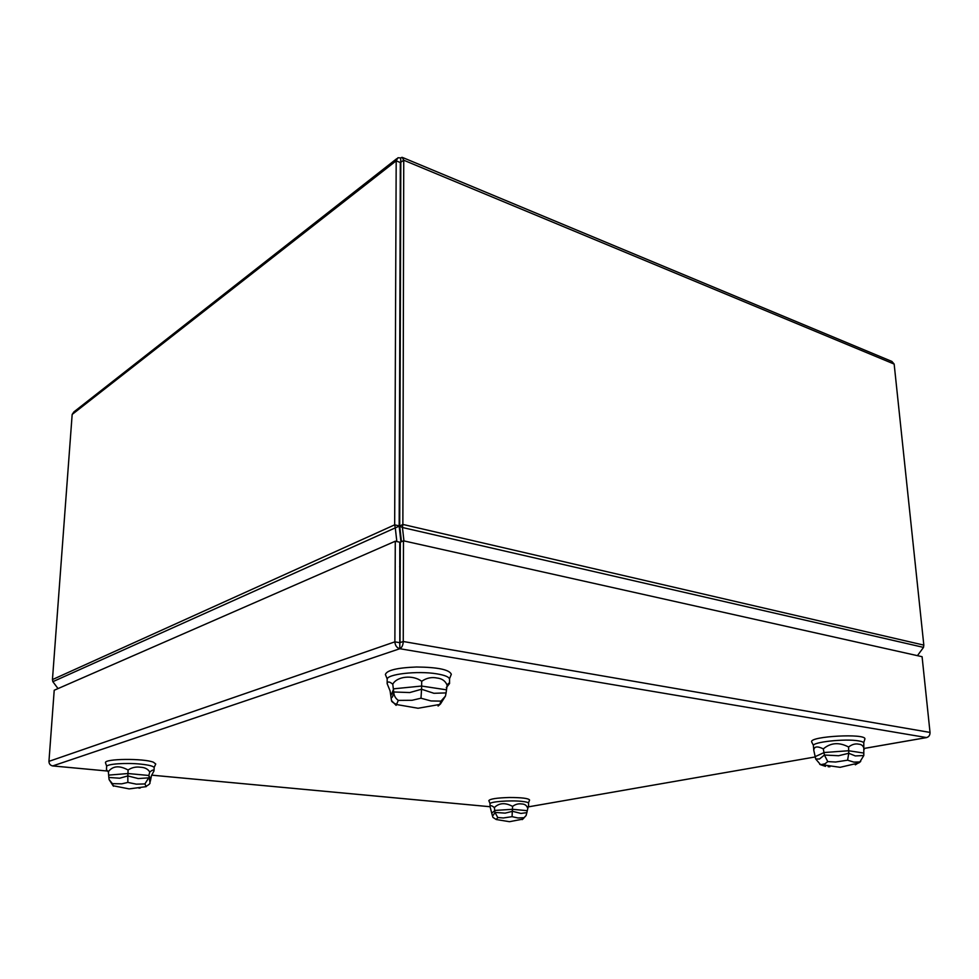 <?xml version="1.0" encoding="UTF-8"?>
<svg xmlns="http://www.w3.org/2000/svg" width="979" height="979" viewBox="0 0 979 979"><rect width="100%" height="100%" fill="white"/><g stroke="black" fill="none" stroke-linecap="round" stroke-linejoin="round"><path stroke-width="1.47" d="M52.095 765.811L52.744 765.921C50.296 765.443 49.036 763.926 48.95 761.356L54.212 690.256L395.283 541.216L399.775 542.207L399.811 648.722C401.916 647.621 403.067 645.21 403.25 641.502L403.483 540.812L400.313 542.182L400.019 642.616L403.25 641.502L930.026 732.427L922.083 656.701L403.483 540.812M399.456 642.628L394.88 641.845L395.283 541.216M48.95 761.356L394.88 641.845C395.149 645.54 396.789 647.829 399.811 648.722L52.744 765.921L107.396 771.024M930.026 732.427C930.05 735.18 928.9 736.893 926.562 737.566L928.227 736.82M399.824 643.289L400.019 642.616M403.005 157.668L891.906 361.447L894.157 364.078L923.821 645.112L402.871 524.426L399.713 526.139L402.455 527.51L402.871 524.426L403.74 160.226L400.325 162.538L399.175 526.176L395.283 527.877L394.672 524.842L399.163 525.882M399.701 525.858L400.815 162.502M923.821 645.112L923.503 647.388L917.433 655.661M399.713 526.139L401.463 541.681M923.503 647.388L402.455 527.51L403.948 540.91M894.157 364.078L403.74 160.226L402.136 157.301L400.656 157.925L400.827 162.404M58.03 688.592L52.854 681.678L52.45 679.585L72.165 414.447L73.89 411.902L396.789 158.659M400.656 157.925L397.951 157.741L396.189 160.825L394.672 524.842L52.45 679.585M72.165 414.447L396.189 160.825L400.325 162.538M400.949 541.901L399.175 526.176M400.227 571.234L399.689 566.596M396.838 541.558L395.283 527.877L52.854 681.678M450.866 675.4L451.319 674.262C449.373 669.648 437.772 667.225 416.528 667.005C397.217 667.739 386.84 670.236 385.383 674.494L385.836 675.62M420.982 698.211L421.57 689.24L433.917 693.291L446.094 692.912L445.445 696.106L440.966 701.123L431.029 700.952L420.982 698.211L412.061 700.291L398.318 700.389L396.116 705.357L391.49 700.572L390.083 690.844L387.146 683.648C387.562 681.286 389.434 681.47 392.775 684.199C396.96 676.256 413.003 674.617 421.692 681.298C426.477 677.982 431.58 676.893 437.001 678.019C442.031 678.545 445.408 680.943 447.134 685.214C448.529 683.171 449.349 682.608 449.569 683.501L446.277 687.674M391.49 700.572C391.38 701.502 393.154 702.836 396.789 704.574L418.07 708.258L439.755 704.452L440.966 701.123M398.318 700.389C395.479 698.419 393.95 695.616 393.717 691.982L392.775 684.199M438.09 706.055L440.403 704.06L445.445 696.106M391.111 698.223L392.591 696.779L393.717 691.982L409.748 692.557L421.57 689.24L421.692 681.298M446.094 692.912L447.134 685.214M387.146 683.648L387.17 679.499C385.983 674.201 417.752 670.517 436.989 673.87C445.115 675.241 449.3 677.04 449.545 679.267L449.569 683.501M811.628 741.752L811.628 741.752C809.927 736.232 866.097 733.222 864.91 738.949C866.097 733.222 809.927 736.232 811.628 741.752M153.434 762.225C143.852 758.223 104.117 758.639 105.475 762.727L105.475 762.727C104.117 758.639 143.852 758.223 153.434 762.225L155.747 763.999L153.434 762.225M529.492 800.271L529.59 800.014C528.464 798.338 521.709 797.506 509.313 797.506C496.769 797.873 489.941 798.913 488.827 800.638L488.827 800.638C489.941 798.913 496.769 797.873 509.313 797.506C521.709 797.506 528.464 798.338 529.59 800.014L529.492 800.271M855.328 764.832L859.856 761.968L853.835 762.103L847.594 760.193L835.601 762.017L827.769 761.601L825.016 763.804L820.598 764.734L825.517 766.361M820.598 764.734L815.691 758.982L819.484 759.019L824.416 755.042L823.315 748.886C830.694 742.645 839.113 742.021 848.597 747.014L848.769 753.267L847.594 760.193M859.856 761.968L863.808 755.519L863.796 743.061C863.674 742.155 861.924 741.433 858.546 740.883C845.073 738.447 811.811 742.119 813.402 745.753L813.782 750.306C814.075 746.377 817.257 745.9 823.315 748.886M863.808 755.519L855.316 755.935L848.769 753.267L838.587 755.727L824.416 755.042L827.769 761.601M828.161 766.728L829.947 766.765M815.691 758.982L813.782 750.306M848.597 747.014C851.987 744.37 855.401 743.428 858.84 744.187C861.777 744.358 863.564 746.108 864.212 749.424M523.789 817.698L517.964 817.979L512.054 816.657L503.377 817.967L497.773 817.538L496.243 819.521L492.939 817.392L496.243 819.521L509.472 821.699L522.859 819.129L526.127 815.495L528.33 806.268M492.939 817.392L492.143 814.822L493.367 815.164L494.995 812.423L494.346 807.565C499.18 802.841 505.25 802.45 512.568 806.378L512.054 816.657M522.211 819.619L526.127 815.495M526.935 812.631L520.914 813.427L512.543 811.31L505.127 813.133L494.995 812.423L497.773 817.538M492.143 814.822L490.051 806.561C490.308 805.142 491.752 805.472 494.346 807.565M512.568 806.378C515.431 804.273 518.478 803.465 521.685 803.967C524.573 804.004 526.518 805.276 527.51 807.797M490.051 806.561L490.002 803.832C489.206 801.74 509.949 800.088 521.623 801.348C526.102 801.813 528.403 802.437 528.538 803.233L528.611 806.023M138.932 788.144L140.23 788.009M127.857 782.429L127.821 775.931L138.223 778.55L148.71 777.852L144.88 783.946L136.35 784.155L127.857 782.429L121.726 783.836L112.401 783.653L113.442 786.223M112.401 783.653L109.11 779.602L108.84 777.473L119.683 778.207L127.821 775.931L127.968 773.532L148.845 775.478L150.032 782.87C150.081 783.689 148.771 784.84 146.104 786.333L144.88 783.946M146.263 786.639L129.13 788.89L113.111 785.758L109.11 779.602M150.362 781.23L151.464 775.662L154.009 770.889L154.18 767.769C153.874 766.263 149.395 765.04 140.719 764.122C125.875 762.555 106.124 764.012 106.638 766.581L106.442 769.763L108.375 771.648C112.842 765.835 119.414 765.284 128.078 770.008C131.835 767.499 135.995 766.581 140.548 767.242C144.916 767.438 147.988 769.041 149.763 772.064C152.369 769.873 153.776 769.482 154.009 770.889M108.596 772.223L106.442 769.763M108.84 777.473L108.375 771.648M108.987 775.087L127.968 773.532L128.078 770.008M150.485 778.892L148.845 775.478L149.763 772.064M151.684 775.148L490.063 806.72M527.877 806.941L815.519 756.889L527.877 806.953M864.261 748.409L926.562 737.566L399.811 648.722M391.123 695.114L393.729 688.812L421.57 686.046L446.069 689.754M815.483 756.498L824.208 752.521L848.548 750.746L863.588 753.022M492.119 812.851L494.97 810.428L512.494 809.303L526.886 810.636M490.063 806.733L151.684 775.16M107.421 771.036L52.707 765.933M926.636 737.579L864.261 748.433M387.231 679.083L385.383 674.494M449.483 678.851L451.319 674.262M813.451 745.447L811.628 741.837L813.451 745.447M863.698 742.755L864.91 738.949L863.698 742.755M106.723 766.3L105.475 762.727L106.723 766.3M154.119 767.487L155.747 763.999L154.119 767.487M528.464 803.013L529.59 800.014L528.464 803.013M490.063 803.612L488.827 800.638L490.063 803.612M860.688 761.478L858.767 762.959L840.104 767.316L819.729 764.379"/></g></svg>
